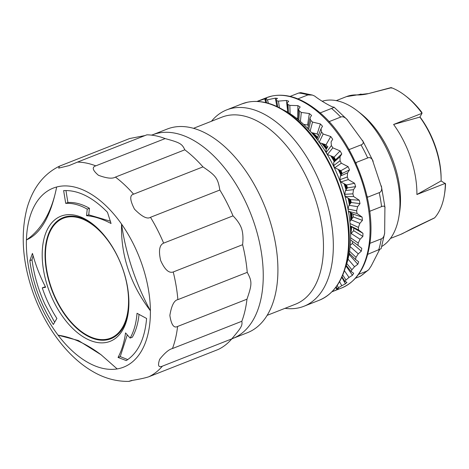 <?xml version="1.0" encoding="UTF-8"?>
<svg xmlns="http://www.w3.org/2000/svg" width="469" height="469" viewBox="0 0 469 469"><rect width="100%" height="100%" fill="white"/><g stroke="black" fill="none" stroke-linecap="round" stroke-linejoin="round"><path stroke-width="0.7" d="M296.279 118.082L297.774 118.182A88.02 50.212 68.5 0 1 298.014 118.323M303.625 124.367L307.617 124.989A88.02 50.212 68.5 0 1 308.368 125.61M311.545 132.592L317.138 133.946A88.02 50.212 68.5 0 1 318.375 135.301M320.855 129.075L316.985 139.229M319.049 142.523L326.043 144.769A88.02 50.212 68.5 0 1 327.655 147.032M326.049 149.418L327.415 147.389L326.049 149.418L326.178 152.531A88.518 50.5 68.5 0 1 327.432 154.506L334.069 157.144A88.02 50.212 68.5 0 1 335.534 159.753L333.776 162.245L333.688 165.639A88.518 50.5 68.5 0 1 334.755 167.791L340.969 170.681A88.02 50.212 68.5 0 1 342.182 173.477L340.295 176.115L339.943 179.709A88.518 50.5 68.5 0 1 340.799 181.972L346.532 184.979A88.02 50.212 68.5 0 1 347.459 187.876L345.424 190.619L344.768 194.313A88.518 50.5 68.5 0 1 345.383 196.622L350.589 199.601A88.02 50.212 68.5 0 1 351.205 202.508L348.989 205.299L348.004 209.01A88.518 50.5 68.5 0 1 348.145 209.866M348.361 211.296L353.016 214.104A88.02 50.212 68.5 0 1 353.298 216.93L349.856 221.509M350.261 225.917L353.743 228.045A88.02 50.212 68.5 0 1 353.685 230.707L350.619 233.99M352.67 241.488A88.02 50.212 68.5 0 1 352.348 243.417L350.214 245.422M349.686 253.676A88.02 50.212 68.5 0 1 349.329 254.679L348.901 255.03M265.038 99.557L264.803 98.848A102.289 58.355 -111.5 0 1 266.82 98.478A409.167 171.554 76.1 0 0 265.272 99.393L264.956 99.721L265.794 102.611M257.264 101.41L264.803 98.848M265.272 99.393L265.806 99.844L266.621 102.811M268.368 103.286L267.465 99.786A102.289 58.355 -111.5 0 0 265.806 99.844M267.465 99.786L275.291 98.173L275.725 100.132M276.874 106.492L275.731 100.161L276.001 99.645A409.167 160.205 85.4 0 1 277.46 98.39A102.289 58.355 -111.5 0 0 275.291 98.173M276.001 99.645L276.675 100.718L277.695 106.885M279.413 107.735L278.434 101.122A102.289 58.355 -111.5 0 0 276.675 100.718M278.434 101.122L286.436 100.454L287.421 109.365M287.608 112.202L287.286 102.852A409.167 140.442 94.1 0 1 288.699 101.257A102.289 58.355 -111.5 0 0 286.436 100.454M287.028 103.497L288.03 104.528L288.435 112.695M290.088 113.721L289.836 105.384A102.289 58.355 -111.5 0 0 288.03 104.528M289.836 105.384L297.897 105.631L297.774 118.182M300.394 121.453L301.321 112.437A102.289 58.355 -111.5 0 0 299.527 111.153L298.524 109.588L298.782 108.908A409.167 112.871 102.2 0 1 300.183 106.991A102.289 58.355 -111.5 0 0 297.897 105.631M301.321 112.437L309.335 113.539L307.617 124.989M307.77 128.477L310.138 117.631A409.167 78.323 109.5 0 1 311.574 115.415A102.289 58.355 -111.5 0 0 309.335 113.539M309.898 118.211L310.812 120.404L308.678 129.432M310.167 131.044L312.542 122.075A102.289 58.355 -111.5 0 0 310.812 120.404M312.542 122.075L320.397 123.945L317.138 133.946M320.849 129.081L321.013 128.758A409.167 37.848 116 0 1 322.525 126.284A102.289 58.355 -111.5 0 0 320.397 123.945M321.013 128.758L321.546 131.988L317.841 140.354M319.207 142.195L323.159 133.999A102.289 58.355 -111.5 0 0 321.546 131.988M323.159 133.999L330.751 136.526L326.043 144.769M332.697 139.252A409.167 7.328 121.9 0 1 331.073 141.949L332.697 139.252A102.289 58.355 -111.5 0 0 330.751 136.526M331.073 141.949L331.395 145.56L326.178 152.531M327.432 154.506L332.843 147.846A102.289 58.355 -111.5 0 0 331.395 145.56M332.843 147.846L340.078 150.901L334.069 157.144M335.534 159.753L341.784 153.938A102.289 58.355 -111.5 0 0 340.078 150.901M341.784 153.938A409.167 55.823 127.3 0 1 340.019 156.798L340.072 160.703L333.688 165.639M334.755 167.791L341.309 163.194A102.289 58.355 -111.5 0 0 340.072 160.703M341.309 163.194L348.098 166.642L340.969 170.681M342.182 173.477L349.511 169.884A102.289 58.355 -111.5 0 0 348.098 166.642M349.511 169.884A409.167 106.164 132.2 0 1 347.57 172.868L347.306 176.965L339.943 179.709M340.799 181.972L348.297 179.586A102.289 58.355 -111.5 0 0 347.306 176.965M348.297 179.586L354.558 183.256A102.289 58.355 -111.5 0 1 355.643 186.621A409.167 156.828 136.8 0 1 353.503 189.658L352.881 193.844L344.768 194.313M345.383 196.622L353.591 196.511A102.289 58.355 -111.5 0 0 352.881 193.844M353.591 196.511L359.277 200.251L350.589 199.601M351.205 202.508L359.993 203.622A102.289 58.355 -111.5 0 0 359.277 200.251M359.993 203.622A409.167 206.278 141.1 0 1 357.642 206.659L356.622 210.827L348.004 209.01M348.408 211.308L357.032 213.465A102.289 58.355 -111.5 0 0 356.622 210.827M357.032 213.465L362.097 217.1L353.016 214.104M353.298 216.93L362.426 220.389A102.289 58.355 -111.5 0 0 362.097 217.1M362.426 220.389A409.167 253.002 145.3 0 1 359.846 223.361L358.416 227.401L350.067 223.584M350.255 225.841L358.515 229.927A102.289 58.355 -111.5 0 0 358.416 227.401M358.515 229.927L362.947 233.298L353.743 228.045M353.685 230.707L362.871 236.399A102.289 58.355 -111.5 0 0 362.947 233.298M362.871 236.399A409.167 295.581 149.6 0 1 360.063 239.254L358.216 243.059L350.613 237.76M350.554 239.929L357.999 245.404A102.289 58.355 -111.5 0 0 358.216 243.059M357.999 245.404L361.787 248.353A102.289 58.355 -111.5 0 1 361.318 251.167A409.167 332.732 154.2 0 1 358.281 253.852L356.018 257.329L349.546 251.202M349.223 253.225L355.496 259.416A102.289 58.355 -111.5 0 0 356.018 257.329M355.496 259.416L358.656 261.808A102.289 58.355 -111.5 0 1 357.812 264.252A409.167 363.317 159.5 0 1 354.546 266.714L351.897 269.781L346.802 263.549M346.216 265.366L351.082 271.545A102.289 58.355 -111.5 0 0 351.897 269.781M351.082 271.545L353.655 273.251A102.289 58.355 -111.5 0 1 352.454 275.25A409.167 386.409 166.8 0 1 348.989 277.449L345.975 280.028L342.769 275.063M342.018 276.792L344.891 281.418A102.289 58.355 -111.5 0 0 345.975 280.028M344.891 281.418L346.937 282.332A102.289 58.355 -111.5 0 1 345.413 283.827A409.167 401.3 -179.7 0 1 341.766 285.727L338.43 287.761L337.223 285.381M336.191 286.835L337.111 288.734A102.289 58.355 -111.5 0 0 338.43 287.761M337.111 288.734L338.694 288.781A102.289 58.355 -111.5 0 1 336.9 289.731A409.167 407.549 -132.2 0 1 333.096 291.302L331.97 291.765M335.863 287.28L336.9 289.731M341.807 277.255L345.413 283.827M346.005 265.987L352.454 275.25M349.329 254.679L357.812 264.252M352.348 243.417L361.318 251.167M347.459 187.876L355.643 186.621M346.532 184.979L354.558 183.256M297.879 98.877L307.904 94.937L312.418 95.072L314.74 96.098C319.747 100.219 333.529 108.245 333.946 107.073C334.145 107.348 333.342 107.806 331.542 108.439L320.081 112.947M329.379 122.051A33.621 19.176 68.5 0 1 329.238 121.588L329.05 121.688M329.238 121.588L340.723 117.074C342.364 116.3 344.328 116.939 346.62 118.985L363.117 141.597C363.516 143.203 362.824 144.305 361.03 144.898L349.546 149.412A33.621 19.176 68.5 0 1 348.713 148.972M312.418 95.072L300.764 92.628L298.653 93.038L290.123 96.397M356.159 163.728A33.621 19.176 68.5 0 1 356.2 162.467L367.684 157.953C369.355 157.162 370.897 157.713 372.304 159.618L381.678 187.799C381.801 190.461 380.986 192.073 379.222 192.642L367.737 197.156A33.621 19.176 68.5 0 1 367.022 196.212M369.742 211.666A33.621 19.176 68.5 0 1 370.082 211.138L381.567 206.624C383.279 205.838 384.392 206.002 384.914 207.105L384.65 233.31C384.105 236.446 382.968 238.299 381.238 238.879L369.859 243.352M367.678 254.356L381.068 248.717M355.426 278.258L360.503 276.188L368.728 269.716L366.547 271.223L358.574 274.359M379.556 249.66L371.237 265.929L368.728 269.716M333.946 107.067L347.412 119.818M370.082 211.138L369.707 211.372M367.245 197.209L367.737 197.156M356.2 162.467L355.748 162.819M349 149.482L349.546 149.412M312.741 132.874A75.11 42.849 68.5 0 1 317.613 137.218M324.003 144.1A75.11 42.849 68.5 0 1 327.057 147.923M333.131 156.763A75.11 42.849 68.5 0 1 335.2 160.222M340.482 170.452A75.11 42.849 68.5 0 1 341.965 173.788M346.081 184.745A75.11 42.849 68.5 0 1 347.171 188.262M349.868 199.19A75.11 42.849 68.5 0 1 350.601 203.27M351.768 213.348A75.11 42.849 68.5 0 1 351.979 218.472M351.703 226.803A75.11 42.849 68.5 0 1 350.8 233.767M344.586 183.954A75.11 42.849 68.5 0 1 344.733 184.393A75.11 42.849 68.5 0 1 346.298 189.441M348.531 198.422A75.11 42.849 68.5 0 1 349.634 204.49M350.589 212.639A75.11 42.849 68.5 0 1 350.888 219.732L359.846 223.361M350.689 226.181A75.11 42.849 68.5 0 1 350.454 228.913M313.462 134.838A75.11 42.849 68.5 0 1 317.179 138.296M321.986 143.45A75.11 42.849 68.5 0 1 326.389 148.913M331.307 156.03A75.11 42.849 68.5 0 1 334.461 161.272M338.823 169.672A75.11 42.849 68.5 0 1 341.162 174.908M344.082 183.69A76.676 43.74 68.5 0 1 344.416 184.675A76.676 43.74 68.5 0 1 346.011 189.822M348.121 198.188A76.676 43.74 68.5 0 1 349.364 204.83M350.308 212.469A76.676 43.74 68.5 0 1 350.695 219.973M350.572 226.111A76.676 43.74 68.5 0 1 350.425 228.344M321.576 143.321A76.676 43.74 68.5 0 1 326.219 149.165M330.774 155.819A76.676 43.74 68.5 0 1 334.227 161.6M338.278 169.42A76.676 43.74 68.5 0 1 340.893 175.283M283.147 109.799A100.143 57.13 68.5 0 1 342.417 187.817A100.143 57.13 68.5 0 1 345.307 267.899M317.032 138.73L315.502 137.335M152.624 134.791L167.281 129.022A109.441 62.436 68.5 0 1 268.919 217.645A109.441 62.436 68.5 0 1 247.374 332.732L232.712 338.495A109.441 62.436 -111.5 0 0 254.257 223.408A109.441 62.436 -111.5 0 0 152.624 134.791L151.387 135.125M233.011 215.857C237.273 220.143 240.14 224.417 241.611 228.673C242.983 232.958 243.311 238.299 242.608 244.701L173.231 271.973C168.934 273.468 164.742 269.64 160.65 260.5C158.44 250.722 159.437 244.929 163.64 243.135L233.011 215.857A114.448 65.291 68.5 0 0 219.85 190.027L150.479 217.299C147.278 219.422 141.955 216.719 134.503 209.186C129.837 200.111 129.532 195.104 133.589 194.166L202.966 166.888C216.15 175.852 217.821 178.179 219.85 190.027M184.804 149.81L115.433 177.089C112.372 178.97 106.703 178.361 98.431 175.271C92.598 170.3 91.713 167.163 95.776 165.856A114.448 65.291 -111.5 0 0 77.479 162.11L146.856 134.832A114.448 65.291 68.5 0 1 152.02 135.189A114.448 65.291 68.5 0 1 165.147 138.584C180.09 142.646 182.036 143.778 184.804 149.81A114.448 65.291 68.5 0 1 202.966 166.888M77.479 162.11L68.99 165.61L58.654 168.125L59.481 166.161L129.696 138.519L144.974 135.57M95.776 165.856L165.147 138.584M231.979 338.641L231.78 338.882A114.448 65.291 68.5 0 1 218.249 349.464L148.878 376.742A114.448 65.291 -111.5 0 0 162.403 366.154C158.463 367.843 157.549 365.556 159.665 359.295C164.771 352.917 169.039 349.329 172.463 348.543L241.84 321.265C242.508 325.627 241.476 327.409 231.78 338.882L162.403 366.154M242.608 244.701A114.448 65.291 68.5 0 1 247.239 272.36C252.187 281.5 252.14 284.196 246.97 299.187A114.448 65.291 68.5 0 1 241.84 321.265M130.687 380.822L129.063 381.309M131.725 380.423C127.65 381.713 128.014 381.684 132.803 380.324C140.325 379.04 145.683 377.844 148.878 376.742M246.97 299.187L177.599 326.459C173.888 328.47 171.308 324.794 169.854 315.432C171.502 305.542 174.175 300.277 177.868 299.638L247.239 272.36M117.174 368.927A96.186 54.873 68.5 0 0 118.651 368.646A96.186 54.873 68.5 0 0 150.397 310.765A96.186 54.873 -111.5 0 0 142.512 266.017A96.186 54.873 -111.5 0 0 121.559 224.076A153.076 87.322 -111.5 0 0 150.397 310.765C130.265 284.132 120.65 255.236 121.559 224.076A96.186 54.873 68.5 0 0 58.109 186.644A96.186 54.873 68.5 0 0 56.655 186.996A96.186 54.873 -111.5 0 0 26.416 239.935A153.076 87.322 -111.5 0 0 56.655 186.996C50.787 216.103 40.703 233.75 26.416 239.935A96.186 54.873 68.5 0 0 34.255 289.273A96.186 54.873 68.5 0 0 58.097 335.177L78.382 340.517L101.075 354.757L117.174 368.927A96.186 54.873 -111.5 0 1 58.097 335.177A153.076 87.322 -111.5 0 1 101.808 355.338M47.721 286.881A67.237 38.352 68.5 0 1 64.4 215.142A67.237 38.352 68.5 0 1 97.417 228.086A67.237 38.352 68.5 0 1 123.394 270.625A67.237 38.352 68.5 0 1 128.746 307.775A67.237 38.352 68.5 0 1 106.721 342.364A67.237 38.352 68.5 0 1 47.721 286.881M42.274 287.878A645.93 49.556 -18.4 0 0 45.657 287.263C40.258 276.921 35.855 265.636 32.443 253.407L29.834 260.676C32.889 283.452 40.727 304.727 53.343 324.489A645.93 178.314 -33 0 1 56.89 318.445A78.686 44.889 -111.5 0 1 42.274 287.878L44.461 287.016A645.93 49.556 161.6 0 0 45.44 286.84M128.793 307.019A65.091 37.133 68.5 0 1 110.854 338.753A65.091 37.133 68.5 0 1 50.4 286.043A65.091 37.133 68.5 0 1 63.215 217.593A65.091 37.133 68.5 0 1 97.968 228.614M87.246 209.139A645.93 432.658 119.7 0 0 86.542 215.681C94.181 216.326 102.353 218.929 111.059 223.496L107.477 212.287C92.622 197.162 78.012 189.933 63.649 190.59A645.93 521.868 86.3 0 0 65.742 203.376A78.686 44.889 -111.5 0 1 87.246 209.139L89.432 208.277A645.93 432.658 -60.3 0 0 88.729 214.825L86.542 215.681M139.041 314.377A78.686 44.889 68.5 0 1 133.618 334.766A78.686 44.889 68.5 0 1 132.328 337.217L130.136 338.073A645.93 482.214 -150.3 0 1 125.54 332.902C124.267 342.223 121.77 350.407 118.047 357.448L126.272 360.585C138.056 352.923 144.833 338.882 146.598 318.469A645.93 343.554 -175.6 0 1 137.03 313.269A78.686 44.889 -111.5 0 1 130.142 338.079M88.729 214.825L110.537 221.257M65.959 190.537A645.93 521.868 86.3 0 0 67.929 202.514L65.742 203.376M67.929 202.514A78.686 44.889 68.5 0 1 87.767 207.362A78.686 44.889 68.5 0 1 89.432 208.277M118.047 357.448L120.234 356.587L127.75 359.588M127.275 334.866L120.234 356.587M29.834 260.676L32.021 259.814C33.973 274.922 38.294 289.789 44.983 304.422L54.644 322.238M33.106 255.716L32.021 259.814M322.127 101.263A78.686 44.889 68.5 0 1 324.448 100.653A78.686 44.889 68.5 0 1 357.513 111.001A78.686 44.889 68.5 0 1 398.937 216.367A78.686 44.889 68.5 0 1 381.854 246.418M398.937 216.367L399.553 212.533A74.038 42.233 -111.5 0 0 360.579 113.392L357.513 111.001M412.614 228.303L403.006 233.345A2.146 1.759 62.4 0 0 403.147 233.281A2.146 1.759 62.4 0 0 403.281 233.199M412.831 228.204L434.699 217.786A74.038 42.233 68.5 0 0 444.389 194.905A74.038 42.233 68.5 0 0 445.333 183.338L416.9 194.518A74.038 42.233 68.5 0 0 393.602 124.473L422.03 113.293L419.866 117.086A67.472 38.487 68.5 0 1 441.13 179.633A67.472 38.487 68.5 0 1 441.124 180.928M336.267 100.63L346.45 96.626L357.542 94.844A2.146 1.706 92.5 0 0 356.962 94.943C360.227 95.066 363.932 94.656 368.089 93.7L391.427 87.703A74.038 42.233 68.5 0 1 405.409 95.764A74.038 42.233 68.5 0 1 422.03 113.293L421.766 112.279A71.892 41.008 68.5 0 0 406.822 96.866L405.409 95.764M362.924 94.574L362.801 94.263L362.813 94.586M362.801 94.263L360.503 94.351M193.556 128.301L221.878 117.168A100.501 57.329 68.5 0 1 227.025 115.614A100.501 57.329 68.5 0 1 313.673 194.113A100.501 57.329 68.5 0 1 295.429 304.229L267.101 315.367M285.005 308.326A105.507 60.19 -111.5 0 0 298.489 307.91A105.507 60.19 -111.5 0 0 303.889 306.28A105.507 60.19 -111.5 0 0 323.041 190.684A105.507 60.19 -111.5 0 0 232.079 108.269A105.507 60.19 -111.5 0 0 226.679 109.898A105.507 60.19 -111.5 0 0 211.46 121.266M416.9 194.518L441.106 180.923L445.55 183.778A71.892 41.008 68.5 0 1 444.676 193.134L444.389 194.905M393.602 124.473L419.866 117.086M419.96 116.928A64.951 37.051 68.5 0 1 441.118 178.114L441.13 179.633M391.427 87.703L391.433 88.113M368.089 93.7L391.046 87.615M266.673 97.634A102.289 58.355 68.5 0 1 271.909 96.051A102.289 58.355 68.5 0 1 360.098 175.951A102.289 58.355 68.5 0 1 341.532 288.025C356.475 281.635 365.802 267.529 369.513 245.697C377.557 201.969 351.662 136.11 315.989 109.564C300.729 97.804 286.108 93.278 272.137 95.987L266.673 97.634L257.082 101.404M333.096 291.302L332.896 290.809M341.766 285.727L339.574 281.617M348.989 277.449L344.416 270.695M354.546 266.714L348.016 259.123M358.281 253.852L350.109 246.559M360.063 239.254L351.082 233.445M357.642 206.659L348.989 205.299M353.503 189.658L345.424 190.619M347.57 172.868L340.295 176.115M340.019 156.798L333.776 162.245M327.901 146.668L327.415 147.389M299.527 111.153L298.812 120.111M331.542 108.439A98.713 56.309 68.5 0 1 340.723 117.074M298.653 93.038A98.713 56.309 68.5 0 1 307.904 94.937M361.03 144.898A98.713 56.309 68.5 0 1 367.684 157.953M379.222 192.642A98.713 56.309 68.5 0 1 381.567 206.624M381.238 238.879A98.713 56.309 68.5 0 1 378.647 250.041M366.547 271.223A98.713 56.309 68.5 0 1 359.711 276.575M133.589 194.166A114.448 65.291 -111.5 0 0 115.433 177.089M163.64 243.135A114.448 65.291 -111.5 0 0 150.479 217.299M172.463 348.543A114.448 65.291 -111.5 0 0 177.599 326.459M177.868 299.638A114.448 65.291 -111.5 0 0 173.231 271.973M66.721 217.229A64.435 36.758 68.5 0 1 123.259 270.396A64.435 36.758 68.5 0 1 107.278 339.146A64.435 36.758 68.5 0 1 50.74 285.979A64.435 36.758 68.5 0 1 66.721 217.229M346.45 96.626A74.038 42.233 68.5 0 1 350.243 95.483A74.038 42.233 68.5 0 1 356.962 94.943M403.006 233.345A74.038 42.233 68.5 0 1 400.632 234.43L390.448 238.434M241.986 103.878A105.507 60.19 68.5 0 1 247.386 102.254A105.507 60.19 68.5 0 1 338.354 184.663A105.507 60.19 68.5 0 1 319.201 300.266C334.409 293.799 343.935 279.342 347.781 256.895C356.106 211.771 329.285 143.543 292.451 116.171C276.733 104.083 261.761 99.428 247.538 102.207L241.986 103.878L226.679 109.898M312.342 133.518A74.038 42.233 68.5 0 1 317.325 137.933M322.772 143.702A74.038 42.233 68.5 0 1 326.67 148.497M332.128 156.359A74.038 42.233 68.5 0 1 334.802 160.785M339.615 170.048A74.038 42.233 68.5 0 1 341.549 174.368M345.301 184.329A74.038 42.233 68.5 0 1 346.714 188.884M349.141 198.768A74.038 42.233 68.5 0 1 350.062 203.951M351.07 212.926A74.038 42.233 68.5 0 1 351.293 219.263M351.011 226.38A74.038 42.233 68.5 0 1 350.531 230.648M331.941 291.794L341.532 288.025M355.778 243.769L360.186 247.11M297.95 119.402L298.524 109.582M381.109 248.752L384.674 233.116M362.584 140.483L373.166 161.289M381.344 185.912L385.043 207.802M232.712 338.495L231.58 339.093M128.934 381.385C115.884 381.608 103.327 378.02 91.273 370.616C65.467 355.139 43.365 323.88 31.91 289.285C22.213 259.779 20.636 232.548 27.179 207.597C33.059 187.664 43.822 173.852 59.481 166.161M63.725 217.393C55.272 220.905 49.632 228.655 46.812 240.65C43.963 254.192 45.241 269.306 50.64 285.984C57.986 307.019 68.82 322.707 83.136 333.043C93.372 339.908 102.781 341.743 111.364 338.554M361.001 94.07L357.999 94.855M303.889 306.28L319.201 300.266M434.505 217.956L400.632 234.43M367.825 93.653L357.542 94.844"/></g></svg>
